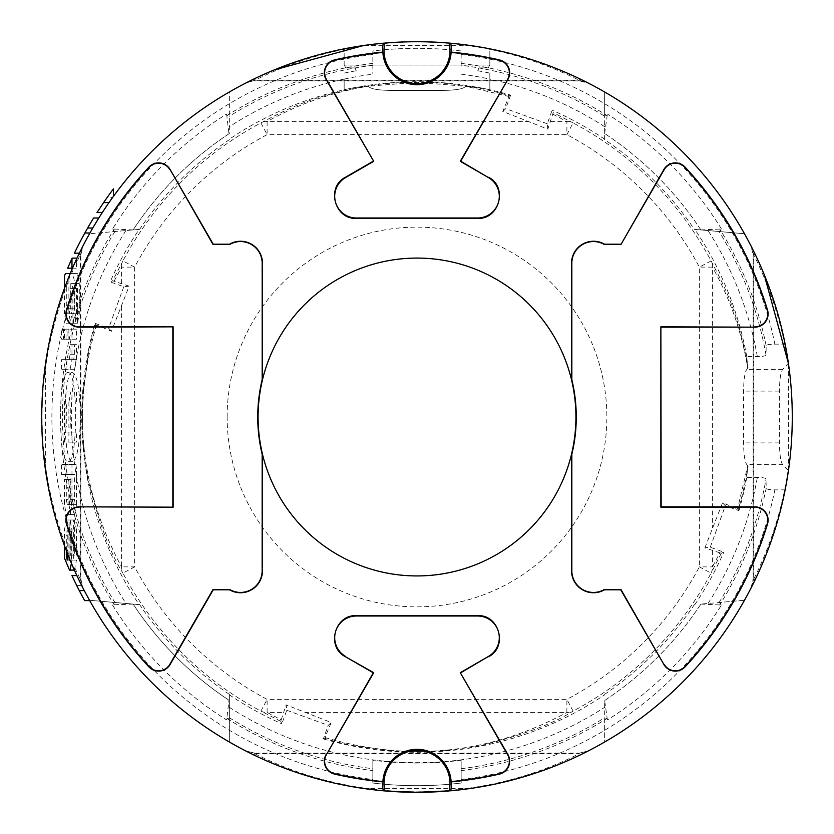 <?xml version="1.0" encoding="UTF-8"?>
<svg xmlns="http://www.w3.org/2000/svg" width="834" height="834" viewBox="0 0 834 834"><rect width="100%" height="100%" fill="white"/><g stroke="black" fill="none" stroke-linecap="round" stroke-linejoin="round"><path stroke-width="0.63" stroke-dasharray="4.17 3.13" d="M571.853 262.533L571.592 264.743M461.15 760.212L461.15 783.032A368.68 368.68 0 0 1 372.85 783.032L372.85 760.212A346.037 346.037 0 0 0 461.15 760.212L461.15 783.032A368.68 368.68 0 0 1 372.85 783.032L372.85 760.212M604.65 718.887L604.65 742.02A375.3 375.3 0 0 0 744.512 600.261L720.274 602.388A355.451 355.451 0 0 1 720.242 602.44L700.873 604.087A339.97 339.97 0 0 1 604.65 700.497L604.692 718.856A355.451 355.451 0 0 1 604.65 718.887L604.65 742.02A375.3 375.3 0 0 0 744.512 600.261L720.274 602.388M113.726 231.623A355.451 355.451 0 0 1 113.758 231.571L133.127 229.923A339.97 339.97 0 0 1 229.35 133.513L229.308 115.155A355.451 355.451 0 0 1 229.35 115.123L229.35 91.99A375.3 375.3 0 0 0 89.488 233.749L139.153 229.402A335.247 335.247 0 0 0 110.203 281.85L112.663 280.797L129.124 286.156L111.464 331.244L95.774 324.666L95.097 323.331A335.247 335.247 0 0 0 139.153 604.608L139.643 604.65A334.872 334.872 0 0 0 229.35 694.357L229.35 718.887A355.451 355.451 0 0 1 229.308 718.856L227.004 718.501L226.608 719.971L228.964 700.247L229.308 718.856M72.537 372.683C62.477 369.566 62.467 464.371 72.537 461.327C76.936 459.378 79.532 445.919 80.325 420.951L80.325 413.059C79.543 388.133 76.947 374.674 72.537 372.683L68.054 372.683C78.115 369.566 78.125 464.371 68.054 461.327C57.994 464.455 57.984 369.639 68.054 372.683M72.537 461.327L68.054 461.327M461.15 65.26L461.15 50.978A368.68 368.68 0 0 0 372.85 50.978L372.85 74.163L372.85 50.978A368.68 368.68 0 0 1 461.15 50.978L461.15 65.26A354.502 354.502 0 0 1 478.893 67.95L477.778 70.775L478.893 67.95L488.338 67.856L489.36 65.584L488.338 67.856L478.893 67.95A354.492 354.492 0 0 1 604.65 116.249L604.65 91.99A375.3 375.3 0 0 1 744.512 233.749L694.357 229.36A334.872 334.872 0 0 0 604.65 139.653L604.65 91.99A375.3 375.3 0 0 1 744.512 233.749L694.357 229.36M489.85 65.677L489.85 59.151L489.85 65.677A358.797 358.797 -0 0 0 489.36 65.584M547.844 129.124L547.229 123.755L552.16 110.203L553.203 112.663L547.844 129.124L502.766 111.475L509.334 95.785C497.919 92.126 483.543 88.852 466.237 85.944C452.403 83.598 435.994 82.316 417 82.118C398.11 82.316 381.701 83.588 367.763 85.944C310.988 95.889 286.198 109.796 260.906 122.921A13.25 12.468 -119.3 0 1 267.12 121.576C298.801 103.854 332.547 92.074 368.367 86.215L356.608 87.226A335.258 335.258 0 0 0 344.15 89.759L344.15 89.759A335.258 335.258 0 0 1 489.85 89.759L489.85 73.111L489.85 89.759A335.258 335.258 0 0 0 477.392 87.226L466.237 85.944L464.642 87.205C461.786 89.196 454.53 90.27 442.906 90.426L391.094 90.426C379.47 90.27 372.214 89.196 369.358 87.205L367.763 85.944L356.608 87.236A335.247 335.247 0 0 0 229.35 139.195M509.334 95.785L510.669 95.107A335.247 335.247 0 0 0 477.392 87.236L417 82.316L368.367 86.215L369.358 87.205C372.214 89.186 379.47 90.26 391.094 90.416L442.906 90.416C454.53 90.26 461.786 89.186 464.642 87.195L465.633 86.215L509.001 96.494M344.15 65.052L344.15 48.841L344.15 65.062L489.85 65.052L344.15 65.062M344.15 48.852L344.15 48.841A375.3 375.3 0 0 1 489.85 48.841C524.242 55.701 557.06 67.106 588.293 83.077L579.307 80.335C550.847 66.094 521.021 55.753 489.85 49.31L489.85 65.062L489.85 49.31C441.28 39.479 392.72 39.479 344.15 49.31C312.979 55.753 283.153 66.094 254.693 80.335L245.707 83.077C276.94 67.106 309.758 55.701 344.15 48.852A375.3 375.3 0 0 0 392.574 791.508A375.3 375.3 0 0 0 785.159 489.86L774.849 489.86C769.563 489.777 766.654 489.277 766.144 488.349L766.05 478.904C765.529 477.986 762.63 477.486 757.345 477.402L746.764 477.402L747.785 465.643L737.506 509.011L738.226 509.345C741.885 497.867 745.169 483.501 748.056 466.237M470.532 45.547L363.468 45.547A375.3 375.3 0 0 1 470.532 45.547C508.531 50.53 550.878 64.645 579.307 78.625L579.307 80.867L579.307 80.335L254.693 80.335L245.707 83.077M227.14 417A189.86 189.86 0 0 1 601.585 372.569A189.86 189.86 0 0 1 439.372 605.536A189.86 189.86 0 0 1 227.14 417M363.468 788.464L470.532 788.464A375.3 375.3 0 0 1 363.468 788.464C325.469 783.48 283.122 769.365 254.693 755.385L254.693 753.144L245.707 750.934C289.481 773.233 335.831 786.566 384.766 790.913M788.453 470.532L788.453 363.478A375.3 375.3 0 0 1 788.453 470.532C783.47 508.542 769.365 550.878 755.385 579.317L753.133 579.317L753.675 579.317L750.923 588.293C769.876 551.17 782.375 511.993 788.422 470.762L785.159 489.86M755.385 254.693L753.133 254.693L753.675 254.693L753.675 579.317C770.929 544.748 782.428 508.365 788.172 470.157L788.422 470.762M788.172 470.157L782.667 464.653L746.805 464.653L747.785 465.643M748.056 367.763C738.027 310.728 724.183 286.114 711.079 260.917A13.25 12.468 -29.3 0 1 712.424 267.13C730.146 298.801 741.937 332.547 747.785 368.367L746.764 356.608L757.345 356.608C762.62 356.525 765.518 356.024 766.05 355.107L766.144 345.651C766.665 344.734 769.563 344.233 774.849 344.15L785.159 344.15L788.422 363.249L782.667 369.347C780.676 372.214 779.602 379.46 779.446 391.094L779.446 442.917C779.602 454.54 780.676 461.796 782.667 464.653M372.85 63.384A356.368 356.368 0 0 0 345.651 67.846L355.107 67.95L356.222 70.775L355.107 67.961L345.662 67.856L344.64 65.584L345.651 67.846A356.358 356.358 0 0 0 227.004 115.509L229.308 115.155M133.127 229.923L112.559 228.975A357.828 357.828 0 0 1 226.608 114.039L227.004 115.509M112.559 228.975L114.122 229.235A356.358 356.358 0 0 0 114.122 604.775L113.758 602.44L133.127 604.087A339.97 339.97 0 0 0 229.35 700.497M133.127 604.087L114.122 604.775M700.873 604.087L721.441 605.036A357.828 357.828 0 0 1 607.392 719.971L606.996 718.501L604.692 718.856M721.441 605.036L719.878 604.775A356.358 356.358 0 0 0 766.144 488.349M700.873 229.923L721.441 228.975L719.878 229.235L720.242 231.571L700.873 229.923A339.97 339.97 0 0 0 604.65 133.513L604.692 115.155L606.996 115.509L607.392 114.039L604.65 133.513M604.65 139.653L604.65 116.249M45.547 363.478L45.547 470.532A375.3 375.3 0 0 1 45.547 363.478C50.53 325.469 64.635 283.133 78.615 254.693L80.867 254.693L80.325 254.693L83.077 245.717L76.999 258.123L72.12 258.123A379.72 379.72 0 0 0 67.669 268.162L73.913 268.162L71.526 273.594L70.192 273.594L72.485 268.162L76.467 268.162L73.913 268.162M45.547 470.532C50.53 508.542 64.635 550.878 78.615 579.317L80.867 579.317L83.077 588.293L74.351 570.112L76.467 560.083L73.632 560.083L73.632 519.999L66.303 519.999L69.139 519.999L69.139 557.863M83.077 588.293L80.325 579.317L80.867 579.317L80.867 254.693L83.077 245.717M750.923 588.293L753.133 579.317L753.133 254.693L750.923 245.717L753.675 254.693C770.929 289.262 782.428 325.646 788.172 363.853M80.325 413.059L80.325 254.693L76.467 262.627L76.999 258.123A375.3 375.3 0 0 0 72.485 268.162M68.909 554.214L69.587 558.957C32.474 463.829 32.641 368.774 70.108 273.781L68.899 279.828C33.131 371.286 33.131 462.745 68.909 554.214L68.909 530.017L64.416 530.017L66.303 519.999M76.467 560.083L65.271 560.083A379.72 379.72 0 0 1 64.416 557.977M64.416 545.592L64.416 530.017M70.796 519.999L68.909 530.017M70.087 555.121L70.087 519.999L71.974 530.017L71.974 555.121L70.087 555.121L76.467 555.121L71.974 555.121M76.467 555.121L76.467 530.017L71.974 530.017M76.467 530.017L74.58 519.999L70.087 519.999M74.58 519.999L74.58 555.121M64.406 479.435L66.303 479.435L66.303 499.576L67.252 504.539L69.139 504.539L70.087 499.566L70.087 474.41L61.57 474.41L61.57 464.402L71.974 464.402L71.974 504.539L70.087 514.568L66.303 514.568L64.406 504.549L64.406 479.435L68.899 479.435L68.899 504.549L64.406 504.549M71.974 464.402L75.884 464.402L76.467 468.447A344.4 344.4 0 0 1 75.884 464.402L61.57 464.402M66.063 464.402L66.063 474.41L74.58 474.41L74.58 499.566L73.632 504.539L71.745 504.539L70.796 499.576L66.303 499.576M70.796 499.576L70.796 479.435L66.303 479.435M71.745 504.539L67.252 504.539M73.632 504.539L69.139 504.539M74.58 499.566L70.087 499.566M74.58 474.41L70.087 474.41M66.063 474.41L61.57 474.41M68.899 504.549L70.796 514.568L74.58 514.568L76.467 504.539L71.974 504.539M76.467 504.539L76.467 468.447M74.58 514.568L70.087 514.568M70.796 514.568L66.303 514.568M70.796 479.435L68.899 479.435M64.416 427.112L64.416 402.009L66.303 391.99L71.974 391.99L71.974 402.009L67.252 402.009L66.303 406.982L66.303 427.112L64.416 427.112L70.796 427.112L66.303 427.112M71.974 442.103L64.416 442.103L64.416 432.064L71.974 432.064L71.974 442.103L76.467 442.103L76.467 432.064L71.974 432.064M747.785 368.367L746.805 369.347C744.804 372.214 743.74 379.46 743.584 391.094L743.584 442.917C743.74 454.54 744.804 461.796 746.805 464.653M96.494 324.999C71.62 409.067 79.981 489.694 121.576 566.88A13.25 12.468 150.7 0 0 122.921 573.094C110.932 554.464 99.83 525.357 89.613 485.753C83.775 463.35 81.503 433.607 82.775 396.515C85.673 364.969 90.009 341.023 95.774 324.666M719.857 552.817L704.876 547.855L710.245 547.229L723.797 552.16L721.337 553.213L719.857 552.817L712.424 566.88A13.25 12.468 29.3 0 1 711.079 573.094L721.337 553.213M281.183 719.867L286.156 704.886L286.771 710.255L281.84 723.797L280.797 721.337L281.183 719.867L267.12 712.434A13.25 12.468 119.3 0 1 260.906 711.089L280.797 721.337M324.999 737.517C409.067 762.38 489.694 754.019 566.88 712.434A13.25 12.468 60.7 0 0 573.094 711.089C554.464 723.068 525.347 734.17 485.753 744.387C463.35 750.225 433.597 752.508 396.504 751.226C364.958 748.327 341.012 743.991 324.666 738.226L331.234 722.536L286.156 704.886M489.85 48.852L489.85 48.841A375.3 375.3 0 0 1 785.159 344.15M344.15 79.094L344.15 89.759L344.15 79.094A345.672 345.672 0 0 1 372.85 74.163M95.097 323.331L108.649 328.262L111.464 331.244M604.65 694.357A334.872 334.872 0 0 0 694.357 604.65M229.35 718.887L229.35 742.02A375.3 375.3 0 0 1 89.488 600.261L139.643 604.65M229.35 694.357L229.35 742.02A375.3 375.3 0 0 1 89.488 600.261L139.153 604.608M133.398 604.494A339.97 339.97 0 0 0 228.964 700.247M229.35 139.653A334.872 334.872 0 0 0 139.643 229.36L139.153 229.402M229.35 115.123L229.35 91.99A375.3 375.3 0 0 0 89.488 233.749L139.643 229.36M133.398 229.517A339.97 339.97 0 0 1 228.964 133.763L229.35 133.513M226.608 114.039L228.964 133.763M113.758 231.571L114.122 229.235M746.764 356.608A335.247 335.247 0 0 0 694.847 229.402M694.847 604.608A335.247 335.247 0 0 0 723.797 552.16M710.245 547.229L725.351 505.738L722.536 502.766L737.506 509.011M738.226 509.345L738.903 510.669L725.351 505.738M738.903 510.669A335.247 335.247 0 0 0 746.764 477.402M720.242 602.44L719.878 604.775M604.65 139.195A335.247 335.247 0 0 0 552.16 110.203M547.229 123.755L505.738 108.649L502.766 111.475M510.669 95.107L505.738 108.649M129.124 286.156L123.755 286.781L110.203 281.85M123.755 286.781L108.649 328.262M229.35 694.816A335.247 335.247 0 0 0 281.84 723.797M286.771 710.255L328.262 725.351L331.234 722.536M324.666 738.226L323.331 738.903L328.262 725.351M323.331 738.903A335.247 335.247 0 0 0 604.65 694.816M552.817 114.143L566.88 121.576A13.25 12.468 -60.7 0 1 573.094 122.921L553.203 112.663M700.602 229.517A339.97 339.97 0 0 0 605.036 133.763M607.392 719.971L604.65 700.497M700.602 604.494A339.97 339.97 0 0 1 605.036 700.247M76.467 262.627L76.467 268.162M71.526 273.594L77.416 273.594L79.303 283.602L79.303 313.72L77.406 323.748L77.406 288.616L76.467 283.602L70.796 283.602L70.796 308.757L71.745 313.73L73.632 313.73L74.58 308.757L74.58 288.616L76.467 288.616L76.467 313.74L74.58 323.748L70.796 323.748L68.899 313.73L68.899 279.828M73.632 359.662L66.063 359.662L66.063 369.691L74.58 369.691L76.467 359.662L76.467 344.671L74.58 344.671L74.58 354.7L73.632 359.662L69.139 359.662L70.087 354.7L70.087 344.671L71.974 344.671L71.974 359.662L70.087 369.691L61.57 369.691L61.57 359.662L69.139 359.662M76.467 329.159L68.899 329.159L68.899 339.198L76.467 339.198L76.467 329.159L71.974 329.159L71.974 339.198L64.406 339.198L64.406 329.159L71.974 329.159M66.063 339.198L66.063 329.159L67.95 329.159L67.95 339.198L61.57 339.198L63.457 339.198L63.457 329.159L61.57 329.159L61.57 339.198M704.876 547.855L722.536 502.766M114.143 281.194L121.576 267.13A13.25 12.468 -150.7 0 1 122.921 260.917L112.663 280.797M107.106 197.575A379.72 379.72 0 0 1 113.434 188.891A379.72 379.72 0 0 0 107.106 197.575A379.72 379.72 0 0 1 113.434 188.891L113.434 196.334A375.3 375.3 0 0 0 112.538 197.575A375.3 375.3 0 0 1 113.434 196.334A375.3 375.3 0 0 0 108.983 202.589L103.614 202.589L107.106 197.575L112.538 197.575A375.3 375.3 0 0 1 113.434 196.334M102.269 212.576L97.005 212.576A379.72 379.72 0 0 1 103.614 202.589L108.983 202.589L102.269 212.576A375.3 375.3 0 0 1 108.983 202.589L112.538 197.575M79.355 253.171A375.3 375.3 0 0 1 92.751 228.026L89.905 232.999A375.3 375.3 0 0 0 79.355 253.171L74.445 253.171A379.72 379.72 0 0 1 87.643 228.026L93.606 218.008L98.808 218.008A375.3 375.3 0 0 0 92.751 228.026L98.808 218.008M92.751 228.026L87.643 228.026L92.751 228.026M79.303 283.602L74.81 283.602L72.923 273.594L70.192 273.594A375.3 375.3 0 0 0 70.108 273.781M79.303 313.72L74.81 313.72L74.81 283.602M77.406 323.748L72.912 323.748L74.81 313.72M77.406 288.616L72.912 288.616L72.912 323.748M76.467 283.602L71.974 283.602L72.912 288.616M70.796 283.602L71.974 283.602M70.796 308.757L66.303 308.757L66.303 283.602M74.58 308.757L70.087 308.757L69.139 313.73L67.252 313.73L66.303 308.757M74.58 288.616L70.087 288.616L70.087 308.757M76.467 288.616L70.087 288.616M76.467 313.74L71.974 313.74L71.974 288.616M68.899 313.73L64.406 313.73L66.313 323.748L70.087 323.748L71.974 313.74M64.406 288.449L64.406 313.73M70.192 273.594L65.406 273.594A379.72 379.72 0 0 0 64.406 276.054M77.416 273.594L72.923 273.594M71.745 313.73L67.252 313.73M73.632 313.73L69.139 313.73M74.58 323.748L70.087 323.748M70.796 323.748L66.313 323.748M68.899 329.159L64.406 329.159M68.899 339.198L64.406 339.198M76.467 339.198L71.974 339.198M66.063 329.159L61.57 329.159M67.95 329.159L63.457 329.159M67.95 339.198L63.457 339.198M66.063 359.662L61.57 359.662M66.063 369.691L61.57 369.691M74.58 369.691L70.087 369.691M76.467 359.662L71.974 359.662M76.467 344.671L71.974 344.671M74.58 344.671L70.087 344.671M74.58 354.7L70.087 354.7M76.467 432.064L68.909 432.064L68.909 442.103L64.416 442.103M68.909 432.064L64.416 432.064M68.909 442.103L76.467 442.103M70.796 427.112L70.796 406.982L71.745 402.009L76.467 402.009L76.467 391.99L70.796 391.99L68.909 402.009L64.416 402.009M70.796 391.99L66.303 391.99M68.909 402.009L68.909 427.112M70.796 406.982L66.303 406.982M71.745 402.009L67.252 402.009M76.467 402.009L71.974 402.009M76.467 391.99L71.974 391.99M74.841 570.112L69.514 570.112L65.271 560.083M71.974 560.083L71.38 563.263M73.632 560.083L69.139 560.083M73.632 519.999L69.139 519.999M70.796 555.121L71.734 560.083L71.734 530.017L70.796 534.99L70.796 555.121L67.241 555.121M70.796 534.99L66.303 534.99L67.241 530.017L67.241 553.088M66.303 550.649L66.303 534.99M71.734 560.083L67.241 560.083M71.734 530.017L67.241 530.017M74.351 570.112L69.587 558.957M77.948 577.91A375.3 375.3 0 0 0 84.255 590.576L79.272 590.576L76.759 585.604A379.72 379.72 0 0 1 71.974 575.585L77.062 575.585M89.676 600.595L84.609 600.595A379.72 379.72 0 0 1 79.272 590.576L84.255 590.576L89.676 600.595A375.3 375.3 0 0 1 84.255 590.576L81.711 585.604A375.3 375.3 0 0 1 76.853 575.585M81.711 585.604L76.759 585.604M752.341 248.501L750.923 245.717C769.876 282.841 782.375 322.018 788.422 363.249M470.532 788.464C508.531 783.48 550.878 769.365 579.307 755.385L579.307 753.144L588.293 750.934C544.967 773.014 499.097 786.295 450.683 790.788M450.151 790.83L449.151 790.924M254.693 78.625L254.693 80.867L579.307 80.867L588.293 83.077M461.15 768.739A354.492 354.492 0 0 0 604.65 717.761M229.35 707.305A345.662 345.662 0 0 0 604.65 707.305M229.35 717.761A354.492 354.492 0 0 0 372.85 768.739M461.15 63.384A356.368 356.368 0 0 1 606.996 115.509M461.15 54.491A365.198 365.198 0 0 1 774.849 344.15M121.576 306.391L121.576 566.88L134.618 566.88L134.618 267.13A319.693 319.693 0 0 1 267.12 134.628L566.88 134.628A319.693 319.693 0 0 1 699.382 267.13L699.382 566.88A319.693 319.693 0 0 1 566.88 699.382L267.12 699.382A319.693 319.693 0 0 1 134.618 566.88L122.921 573.094A332.933 332.933 0 0 0 260.906 711.089L267.12 699.382L267.12 712.434L283.497 712.434M372.85 54.491A365.198 365.198 0 0 0 372.85 779.509M112.559 605.036A357.828 357.828 0 0 0 226.608 719.971M227.004 718.501A356.358 356.358 0 0 0 372.85 770.626M461.15 770.626A356.358 356.358 0 0 0 606.996 718.501M461.15 779.509A365.188 365.188 0 0 0 774.849 489.86M766.144 345.651A356.358 356.358 0 0 0 719.878 229.235M721.441 228.975A357.828 357.828 0 0 0 607.392 114.039M477.778 70.775A351.521 351.521 180 0 1 489.85 73.111M604.65 126.705A345.662 345.662 0 0 0 489.85 79.105M74.956 568.131L80.325 579.317L80.325 420.951M782.667 369.347L746.805 369.347M121.576 283.508L121.576 267.13L134.618 267.13L122.921 260.917A332.933 332.933 0 0 1 260.906 122.921L267.12 134.628L267.12 121.576L527.609 121.576M461.15 74.163A345.672 345.672 0 0 1 489.85 79.094M757.345 356.608A345.662 345.662 0 0 0 708.066 230.559M708.066 603.451A345.662 345.662 0 0 0 757.345 477.402M719.096 602.492A354.492 354.492 0 0 0 766.05 478.904M344.15 79.105A345.662 345.662 0 0 0 229.35 126.705M372.85 65.26A354.502 354.502 0 0 0 229.35 116.249M344.15 73.111A351.521 351.521 180 0 1 356.222 70.775M125.934 230.559A345.662 345.662 0 0 0 125.934 603.451M114.904 231.518A354.492 354.492 0 0 0 114.904 602.492M550.503 121.576L566.88 121.576L566.88 134.628L573.094 122.921A332.933 332.933 0 0 1 711.079 260.917L699.382 267.13L712.424 267.13L712.424 527.62M712.424 550.503L712.424 566.88L699.382 566.88L711.079 573.094A332.933 332.933 0 0 1 573.094 711.089L566.88 699.382L566.88 712.434L306.391 712.434M254.693 753.675C355.076 804.549 478.924 804.549 579.307 753.675L254.693 753.675M779.446 391.094L743.584 391.094M779.446 442.917L743.584 442.917M766.05 355.107A354.492 354.492 0 0 0 719.096 231.518M588.293 750.934L579.307 753.144L254.693 753.144L245.707 750.934"/><path stroke-width="1.25" d="M571.843 454.249L571.53 454.207C577.389 429.406 577.389 404.605 571.53 379.804L571.843 379.762A159.252 159.252 0 0 1 571.843 454.249L571.843 571.561A21.653 21.653 0 0 0 604.129 589.648L621.028 589.648L663.885 664.5A13.25 13.25 0 0 0 685.048 666.908A366.47 366.47 0 0 0 767.52 523.971A13.25 13.25 0 0 0 754.843 506.853L661.164 506.853L660.862 326.845L754.843 327.157A13.25 13.25 0 0 0 767.52 310.039A366.47 366.47 0 0 0 685.048 167.092A13.25 13.25 0 0 0 663.885 169.5L620.934 244.518M262.157 379.762L262.47 379.804C256.611 404.605 256.611 429.406 262.47 454.207L262.157 454.249A159.252 159.252 0 0 1 262.157 379.762L262.157 262.429A21.653 21.653 0 0 0 229.85 244.362L212.972 244.362L170.115 169.51L213.243 244.206L229.496 244.206A21.965 21.965 0 0 1 262.418 264.649L262.157 262.606M460.274 672.704L507.625 754.718A12.937 12.937 0 0 1 499.337 773.796A366.168 366.168 0 0 1 451.1 781.583L451.423 781.854A366.47 366.47 0 0 0 499.399 774.098A13.25 13.25 0 0 0 507.896 754.561L460.274 672.704L488.495 656.41L460.702 672.819M571.843 379.762L571.843 262.439A21.653 21.653 0 0 1 604.139 244.362L621.028 244.362L664.156 169.656A12.937 12.937 0 0 1 684.818 167.311A366.168 366.168 0 0 1 767.217 310.133A12.937 12.937 0 0 1 754.843 326.845M571.843 262.606L571.582 264.691A21.965 21.965 0 0 1 604.504 244.206L620.757 244.206M571.644 264.097L571.592 264.743M262.157 571.405L262.418 569.351A21.965 21.965 0 0 1 229.506 589.805L213.233 589.805L170.105 664.5A13.25 13.25 0 0 1 148.942 666.908A366.47 366.47 0 0 1 66.48 523.971A13.25 13.25 0 0 1 79.157 506.853L173.138 507.166L79.157 506.853M262.137 571.519L262.408 569.299M79.157 507.166A12.937 12.937 0 0 0 66.783 523.877A366.168 366.168 0 0 0 149.171 666.7A12.937 12.937 0 0 0 169.834 664.344L212.962 589.648L229.59 589.492M507.896 79.449L460.702 161.191L488.495 177.6L460.274 161.306L507.896 79.449A13.25 13.25 0 0 0 499.399 59.912A366.47 366.47 0 0 0 451.423 52.156L451.1 52.427A34.152 34.152 0 0 1 417 84.682A34.152 34.152 0 0 1 382.9 52.427A366.168 366.168 0 0 0 334.663 60.215A12.937 12.937 0 0 0 326.375 79.293L373.726 161.306L326.104 79.449A13.25 13.25 0 0 1 334.601 59.912A366.47 366.47 0 0 1 382.577 52.156A34.465 34.465 0 0 1 383.317 43.222A375.3 375.3 0 0 0 383.317 790.788L384.849 790.924A375.3 375.3 0 0 0 449.151 790.924A32.995 32.995 0 0 0 417 750.475A32.995 32.995 0 0 0 384.849 790.924M262.408 264.701L262.137 262.491M229.871 589.648A21.653 21.653 0 0 0 262.137 571.592L262.157 454.249M173.138 507.166L173.138 326.845L79.157 326.845A12.937 12.937 0 0 1 66.783 310.133A366.168 366.168 0 0 1 149.182 167.311A12.937 12.937 0 0 1 169.844 169.667M345.359 656.681L373.726 672.704L326.375 754.718L373.298 672.819L345.359 656.681C325.958 646.996 334.663 614.387 356.337 615.69L477.663 615.69C499.295 614.377 508.073 646.976 488.641 656.681M477.663 615.69L477.663 616.003A21.663 21.663 0 0 1 488.495 656.41M345.505 656.41A21.663 21.663 0 0 1 356.337 616.003L356.337 615.69M660.862 326.845L660.862 507.166L754.843 507.166A12.937 12.937 0 0 1 767.217 523.877A366.168 366.168 0 0 1 684.818 666.7A12.937 12.937 0 0 1 664.156 664.344M488.641 177.329C508.042 187.014 499.337 219.623 477.663 218.32L356.337 218.32C334.695 219.634 325.927 187.035 345.359 177.329L373.298 161.191M488.495 177.6A21.663 21.663 0 0 1 477.663 218.008L356.337 218.008A21.663 21.663 0 0 1 345.505 177.6L345.359 177.329M579.307 78.625L588.293 83.077M254.693 755.385L245.707 750.934M344.15 48.841C392.72 39.365 441.28 39.365 489.85 48.841M477.663 616.003L356.337 616.003M326.104 754.561A13.25 13.25 0 0 0 334.601 774.098A366.47 366.47 0 0 0 382.577 781.854L382.9 781.583A366.168 366.168 0 0 1 334.663 773.796A12.937 12.937 0 0 1 326.375 754.718M382.9 781.583A34.152 34.152 0 0 1 417 749.328A34.152 34.152 0 0 1 451.1 781.583M373.726 161.306L345.505 177.6M451.1 52.427A366.168 366.168 0 0 1 499.337 60.215A12.937 12.937 0 0 1 507.625 79.293M451.423 52.156A34.465 34.465 0 0 0 450.683 43.222L449.151 43.087A375.3 375.3 0 0 0 384.849 43.087A32.995 32.995 0 0 0 417 83.525A32.995 32.995 0 0 0 449.151 43.087M384.849 43.087L383.317 43.222M382.577 781.854A34.465 34.465 0 0 0 383.317 790.788M384.766 790.913L416.958 792.3L450.683 790.788A34.465 34.465 0 0 0 451.423 781.854M78.615 579.317L83.077 588.293M788.453 363.478L764.142 274.376M755.385 254.693L750.923 245.717M755.385 579.317L750.923 588.293M74.351 570.112L69.514 570.112L64.416 557.977L64.416 545.592M113.434 196.334L113.434 188.891A379.72 379.72 0 0 0 103.614 202.589L97.005 212.576L102.269 212.576M108.983 202.589L103.614 202.589M98.808 218.008L93.606 218.008A379.72 379.72 0 0 0 87.643 228.026L84.839 232.999A379.72 379.72 0 0 0 74.445 253.171L79.355 253.171M89.905 232.999L84.839 232.999M92.751 228.026L87.643 228.026M76.999 258.123L72.12 258.123A379.72 379.72 0 0 0 71.974 258.436L67.669 268.162L71.974 268.162L71.974 258.436M70.192 273.594L65.406 273.594L64.406 276.054L64.406 288.449M71.38 563.263L70.087 570.112M69.139 557.863L69.139 560.083L70.046 560.083M67.241 555.121L66.303 555.121L66.303 550.649M67.241 553.088L67.241 560.083L66.303 555.121M76.853 575.585L71.974 575.585A379.72 379.72 0 0 0 79.272 590.576L84.609 600.595L89.676 600.595M84.255 590.576L79.272 590.576M363.468 45.547L274.376 69.868M254.693 78.625L245.707 83.077M450.151 790.83L450.683 790.788A375.3 375.3 0 0 0 450.683 43.222M78.615 254.693L83.077 245.717M579.307 755.385L588.293 750.934M170.115 169.51A13.25 13.25 0 0 0 148.952 167.102A366.47 366.47 0 0 0 66.48 310.039A13.25 13.25 0 0 0 79.157 327.157L173.138 326.845M172.836 506.853L172.836 327.157M663.885 664.5L620.757 589.805L604.483 589.805A21.965 21.965 0 0 1 571.582 569.309L571.53 454.207A158.95 158.95 0 0 1 262.47 454.207L262.47 567.725M262.47 266.286L262.47 379.804A158.95 158.95 0 0 1 571.53 379.804L571.53 266.286M571.582 569.257L571.853 571.478M571.53 567.725L571.843 571.405M754.843 327.157L661.164 327.157"/></g></svg>
